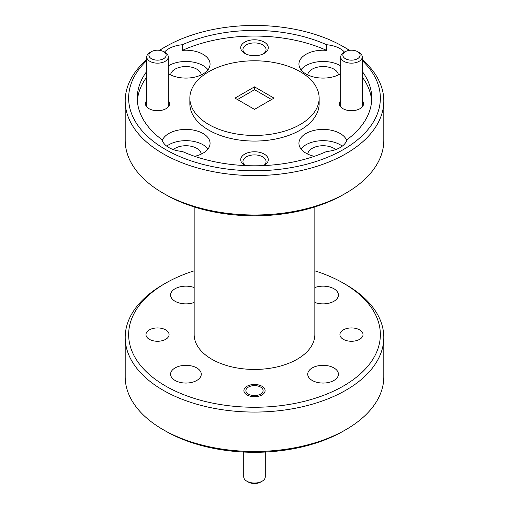 <?xml version="1.0" encoding="UTF-8"?>
<svg xmlns="http://www.w3.org/2000/svg" width="509" height="509" viewBox="0 0 509 509"><rect width="100%" height="100%" fill="white"/><g stroke="black" fill="none" stroke-linecap="round" stroke-linejoin="round"><path stroke-width="0.76" d="M356.453 59.241A8.621 4.975 0 0 0 357.572 51.657A8.621 4.975 0 0 0 346.508 51.11A8.621 4.975 0 0 0 345.382 51.657A8.621 4.975 0 0 0 344.886 58.382A8.621 4.975 0 0 0 356.453 59.241M357.572 51.657L359.099 52.535A10.778 6.223 180 0 1 362.255 56.938A10.778 6.223 180 0 1 357.693 62.022A10.778 6.223 180 0 1 346.521 62.461A10.778 6.223 180 0 1 340.706 56.938A10.778 6.223 180 0 1 343.861 52.535L345.382 51.657M262.122 481.215L260.595 482.093A8.621 4.975 180 0 1 248.405 482.093L246.878 481.215A10.778 6.223 0 0 0 262.122 481.215A10.778 6.223 0 0 0 265.278 476.812L265.278 452.043M243.722 452.043L243.722 476.812A10.778 6.223 0 0 0 246.439 480.941A10.778 6.223 0 0 0 246.878 481.215M248.055 393.896A8.621 4.975 0 0 0 260.22 394.316A8.621 4.975 0 0 0 260.945 387.292A8.621 4.975 0 0 0 260.595 387.075A8.621 4.975 0 0 0 248.405 387.075A8.621 4.975 0 0 0 248.055 393.896M162.492 59.241A8.621 4.975 0 0 0 163.618 51.657A8.621 4.975 0 0 0 152.547 51.11A8.621 4.975 0 0 0 151.428 51.657A8.621 4.975 0 0 0 150.931 58.382A8.621 4.975 0 0 0 162.492 59.241M163.618 51.657L165.139 52.535A10.778 6.223 180 0 1 168.294 56.938A10.778 6.223 180 0 1 163.739 62.022A10.778 6.223 180 0 1 152.566 62.461A10.778 6.223 180 0 1 146.745 56.938A10.778 6.223 180 0 1 149.9 52.535L151.428 51.657M146.745 60.565A125.857 72.66 0 0 0 165.508 149.493A125.857 72.66 0 0 0 332.078 155.328A125.857 72.66 0 0 0 362.255 60.565M349.352 50.353A125.857 72.66 0 0 0 343.492 46.733L343.492 46.733A125.857 72.66 0 0 0 165.508 46.733A125.857 72.66 0 0 0 159.648 50.353M343.499 46.733L345.929 48.139A129.305 74.651 180 0 1 345.935 48.139A129.305 74.651 180 0 1 349.562 50.327M362.255 59.661A129.305 74.651 180 0 1 383.805 100.928A129.305 74.651 180 0 1 303.981 169.898A129.305 74.651 180 0 1 163.071 153.718A129.305 74.651 180 0 1 125.195 100.928A129.305 74.651 180 0 1 146.745 59.661M345.935 193.127L343.492 194.54A125.857 72.66 180 0 1 165.508 194.54L163.071 193.127A129.305 74.651 0 0 0 345.935 193.127A129.305 74.651 0 0 0 383.805 140.344L383.805 100.928M345.935 429.621L343.492 431.028A125.857 72.66 180 0 1 165.508 431.028L163.071 429.621A129.305 74.651 0 0 0 345.935 429.621A129.305 74.651 0 0 0 383.805 376.832L383.805 337.416A129.305 74.651 180 0 1 303.981 406.386A129.305 74.651 180 0 1 163.071 390.206A129.305 74.651 180 0 1 125.195 337.416A129.305 74.651 180 0 1 163.065 284.633L165.508 283.227A125.857 72.66 0 0 0 165.508 385.981A125.857 72.66 0 0 0 343.492 385.981A125.857 72.66 0 0 0 343.492 283.227A125.857 72.66 0 0 0 343.492 283.22A125.857 72.66 0 0 0 314.842 270.839M343.499 283.227L345.929 284.633A129.305 74.651 180 0 1 345.935 284.633A129.305 74.651 180 0 1 383.805 337.416M343.308 339.318A11.554 6.668 180 0 1 339.929 334.604A11.554 6.668 180 0 1 347.055 328.445A11.554 6.668 180 0 1 359.647 329.889A11.554 6.668 180 0 1 363.032 334.604A11.554 6.668 180 0 1 355.899 340.763A11.554 6.668 180 0 1 343.308 339.318M149.353 339.318A11.554 6.668 180 0 1 145.968 334.604A11.554 6.668 180 0 1 153.101 328.445A11.554 6.668 180 0 1 165.692 329.889A11.554 6.668 180 0 1 169.071 334.604A11.554 6.668 180 0 1 161.945 340.763A11.554 6.668 180 0 1 149.353 339.318M247.005 394.92A10.6 6.121 180 0 1 243.9 390.594A10.6 6.121 180 0 1 250.441 384.938A10.6 6.121 180 0 1 261.995 386.267A10.6 6.121 180 0 1 265.1 390.594A10.6 6.121 180 0 1 258.559 396.25A10.6 6.121 180 0 1 247.005 394.92M312.221 380.458A15.346 8.857 180 0 1 307.729 374.191A15.346 8.857 180 0 1 317.202 366.009A15.346 8.857 180 0 1 333.923 367.931A15.346 8.857 180 0 1 338.415 374.191A15.346 8.857 180 0 1 328.948 382.38A15.346 8.857 180 0 1 312.221 380.458M175.077 380.458A15.346 8.857 180 0 1 170.585 374.191A15.346 8.857 180 0 1 180.052 366.009A15.346 8.857 180 0 1 196.779 367.931A15.346 8.857 180 0 1 201.271 374.191A15.346 8.857 180 0 1 191.798 382.38A15.346 8.857 180 0 1 175.077 380.458M194.158 302.486A15.346 8.857 180 0 1 175.077 301.277A15.346 8.857 180 0 1 170.585 295.01A15.346 8.857 180 0 1 178.538 287.248A15.346 8.857 180 0 1 194.158 287.534M314.842 287.534A15.346 8.857 180 0 1 333.923 288.749A15.346 8.857 180 0 1 338.415 295.01A15.346 8.857 180 0 1 330.462 302.779A15.346 8.857 180 0 1 314.842 302.486M263.859 165.584A13.794 7.966 0 0 0 264.254 165.361A13.794 7.966 0 0 0 264.254 154.1A13.794 7.966 0 0 0 244.746 154.1A13.794 7.966 0 0 0 244.746 165.361L244.746 165.361A13.794 7.966 0 0 0 245.141 165.584M263.707 165.59A11.554 6.668 0 0 0 266.054 161.563A11.554 6.668 0 0 0 262.669 156.848A11.554 6.668 0 0 0 250.078 155.404A11.554 6.668 0 0 0 242.946 161.563A11.554 6.668 0 0 0 245.293 165.59M264.254 42.12A13.794 7.966 0 0 0 244.746 42.12A13.794 7.966 0 0 0 244.746 53.381L244.746 53.381A13.794 7.966 0 0 0 264.254 53.381A13.794 7.966 0 0 0 264.254 42.12M263.388 53.839A11.554 6.668 0 0 0 266.054 49.583A11.554 6.668 0 0 0 262.669 44.868A11.554 6.668 0 0 0 250.078 43.424A11.554 6.668 0 0 0 242.946 49.583A11.554 6.668 0 0 0 245.612 53.839M340.706 100.604A12.07 6.967 0 0 0 342.945 108.672L342.945 108.672A12.07 6.967 0 0 0 360.009 108.672A12.07 6.967 0 0 0 362.255 100.604M146.745 100.604A12.07 6.967 0 0 0 148.991 108.672L148.991 108.672A12.07 6.967 0 0 0 166.055 108.672A12.07 6.967 0 0 0 168.294 100.604M335.717 149.576A15.346 8.857 0 0 0 333.923 148.329A15.346 8.857 0 0 0 317.597 146.318A15.346 8.857 0 0 0 307.754 154.1M346.712 140.516A24.139 13.934 0 0 0 340.139 133.479A24.139 13.934 0 0 0 313.837 130.457A24.139 13.934 0 0 0 298.936 143.334A24.139 13.934 0 0 0 306.004 153.19A24.139 13.934 0 0 0 314.327 156.32M342.271 146.147A24.139 13.934 0 0 0 340.139 144.741A24.139 13.934 0 0 0 300.997 148.965M338.396 74.918A15.346 8.857 0 0 0 333.923 69.148A15.346 8.857 0 0 0 317.597 67.137A15.346 8.857 0 0 0 307.754 74.918M344.536 52.147A24.139 13.934 0 0 0 340.139 48.667A24.139 13.934 0 0 0 326.587 44.735L326.587 50.366A24.139 13.934 0 0 0 298.936 64.153A24.139 13.934 0 0 0 306.004 74.009A24.139 13.934 0 0 0 340.706 73.671M340.706 65.896A24.139 13.934 0 0 0 340.139 65.559A24.139 13.934 0 0 0 300.997 69.784M201.246 74.918A15.346 8.857 0 0 0 196.779 69.148A15.346 8.857 0 0 0 180.453 67.137A15.346 8.857 0 0 0 170.604 74.918M168.294 73.671A24.139 13.934 0 0 0 168.861 74.009A24.139 13.934 0 0 0 195.163 77.024A24.139 13.934 0 0 0 210.064 64.153A24.139 13.934 0 0 0 202.996 54.298A24.139 13.934 0 0 0 182.413 50.366L182.413 44.735A24.139 13.934 0 0 0 164.464 52.147M208.003 69.784A24.139 13.934 0 0 0 202.996 65.559A24.139 13.934 0 0 0 168.294 65.896M201.246 154.1A15.346 8.857 0 0 0 196.779 148.329A15.346 8.857 0 0 0 173.283 149.576M146.745 71.445A117.235 67.684 0 0 0 137.265 98.11A117.235 67.684 0 0 0 162.047 139.733A24.139 13.934 0 0 0 168.861 147.559A24.139 13.934 0 0 0 182.413 151.491A117.235 67.684 0 0 0 326.587 151.491A24.139 13.934 0 0 0 346.953 139.733A117.235 67.684 0 0 0 371.735 98.11A117.235 67.684 0 0 0 362.255 71.445M194.673 156.32A24.139 13.934 0 0 0 210.064 143.334A24.139 13.934 0 0 0 202.996 133.479A24.139 13.934 0 0 0 179.003 129.986A24.139 13.934 0 0 0 162.288 140.516M208.003 148.965A24.139 13.934 0 0 0 202.996 144.741A24.139 13.934 0 0 0 166.729 146.147M189.851 98.11L189.851 103.741A64.649 37.329 0 0 0 208.785 130.139A64.649 37.329 0 0 0 279.244 138.225A64.649 37.329 0 0 0 319.149 103.741L319.149 98.11A64.649 37.329 0 0 0 300.215 71.718A64.649 37.329 0 0 0 229.756 63.625A64.649 37.329 0 0 0 189.851 98.11A64.649 37.329 0 0 0 208.785 124.508A64.649 37.329 0 0 0 279.244 132.595A64.649 37.329 0 0 0 319.149 98.11M314.842 206.921L314.842 334.604A60.342 34.841 180 0 1 277.59 366.792A60.342 34.841 180 0 1 211.833 359.239A60.342 34.841 180 0 1 194.158 334.604L194.158 206.921M254.5 86.848L234.993 98.11L254.5 109.371L274.007 98.11L254.5 86.848L254.551 89.692L271.564 99.522M237.48 99.548L254.551 89.692M371.634 100.928A117.235 67.684 0 0 0 362.255 77.075M326.587 44.735A117.235 67.684 0 0 0 182.413 44.735M326.587 50.366A117.235 67.684 0 0 0 182.413 50.366M146.745 77.075A117.235 67.684 0 0 0 137.366 100.928M125.195 337.416L125.195 376.832A129.305 74.651 0 0 0 163.065 429.621L165.508 431.028A125.857 72.66 180 0 1 165.501 431.028M159.438 50.327A129.305 74.651 180 0 1 163.065 48.139L165.508 46.733M125.195 100.928L125.195 140.344A129.305 74.651 0 0 0 163.065 193.127A129.305 74.651 0 0 0 163.071 193.127L165.508 194.54A125.857 72.66 180 0 1 165.501 194.533M194.158 270.839A125.857 72.66 0 0 0 165.508 283.227M362.255 56.938L362.255 106.884M340.706 56.938L340.706 106.884M248.405 387.075L246.878 387.953M260.595 387.075L261.995 387.883M168.294 56.938L168.294 106.884M146.745 56.938L146.745 106.884M343.492 46.733L345.935 48.139M343.492 283.227L345.935 284.633"/></g></svg>
